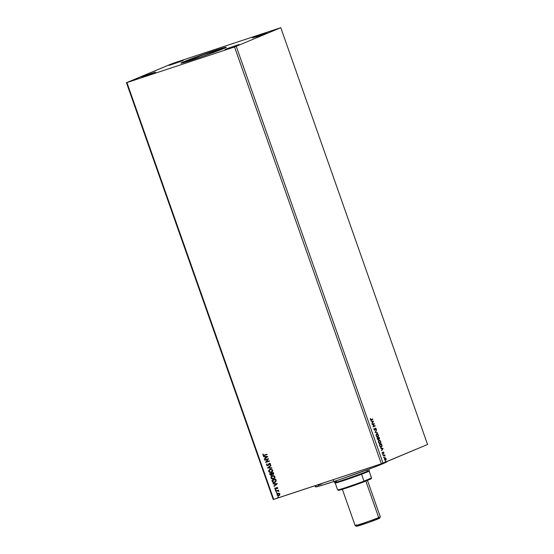 <?xml version="1.0" encoding="UTF-8"?>
<svg xmlns="http://www.w3.org/2000/svg" width="554" height="554" viewBox="0 0 554 554"><rect width="100%" height="100%" fill="white"/><g stroke="black" fill="none" stroke-linecap="round" stroke-linejoin="round"><path stroke-width="0.83" d="M225.949 47.478A23.974 0.796 -19.4 0 0 207.39 53.316A23.974 0.796 -19.4 0 0 183.935 61.993A23.974 0.796 -19.4 0 0 181.359 63.177L187.882 60.123L206.192 53.454L223.719 47.741L226.219 47.263L223.38 48.662A23.974 0.796 160.6 0 1 198.069 57.969A23.974 0.796 160.6 0 1 180.999 63.163A23.974 0.796 160.6 0 1 183.845 61.743A23.974 0.796 160.6 0 1 209.156 52.429A23.974 0.796 160.6 0 1 226.219 47.242A23.974 0.796 160.6 0 1 223.38 48.662L201.033 56.951L181.366 63.177M169.012 65.441L183.139 60.608L169.012 65.441M225.035 49.327L239.155 44.493L225.035 49.327M252.479 37.817L265.768 33.15L257.215 36.564L252.479 37.817L266.606 32.984L258.206 36.225L252.479 37.817M141.568 76.944L154.864 72.276L146.311 75.69L141.568 76.944L155.695 72.11L141.568 76.944M273.704 499.389L126.928 82.594L234.55 46.979L381.332 463.781L273.704 499.389L273.219 499.5L126.444 82.705L273.219 499.5L381.332 463.781L234.55 46.979L280.781 27.7L427.556 444.495L383.036 463.158L236.26 46.363L383.036 463.158L381.332 463.781L427.556 444.495L280.781 27.7L172.668 63.419L126.444 82.705L126.928 82.594L273.704 499.389M264.826 460.249L267.686 459.308L265.601 462.451L269.445 461.177L269.327 460.838L266.46 461.787L268.552 458.643L264.708 459.91L264.826 460.249L264.833 459.868L264.826 460.249L267.686 459.308L265.601 462.451L269.445 461.177L269.327 460.838L266.46 461.787L268.552 458.643L264.708 459.91L264.826 460.249M267.527 467.915L271.882 468.102L271.758 467.735L268.461 467.631L271.003 465.602L270.871 465.235L267.527 467.915L270.885 465.27L267.527 467.915L271.882 468.102L271.758 467.735L268.461 467.631L271.003 465.602L270.871 465.235L267.527 467.915M271.536 475.318L269.916 474.709L271.169 475.436L272.111 474.363L273.254 474.432L273.759 473.829L273.454 472.555L269.611 473.829L269.916 474.709L271.474 475.339M275.033 482.333L276.217 480.844L275.753 479.092L271.91 480.36L272.956 482.354L275.442 482.105L276.217 480.844L275.753 479.092L271.91 480.36L272.27 481.384C272.824 482.506 273.641 482.866 274.736 482.444L274.971 482.354M279.098 495.643L279.909 494.009L278.981 493.205L277.305 493.69L277.055 495.11L278.496 495.816L279.832 494.957L279.597 493.524L277.866 493.302M278.524 491.329L278.904 491.246L278.212 490.664L278.51 490.193L275.698 491.121L275.816 491.46L277.956 490.872L278.877 491.391L278.212 490.664L278.51 490.193L275.698 491.121L275.816 491.46L277.741 490.879L278.524 491.329M274.936 487.915L274.832 488.815L275.414 489.224L276.259 488.926L276.834 487.797L277.561 488.621L277.762 488.046L276.765 487.437L275.567 488.87L274.936 487.915L274.805 488.732L275.864 489.182L276.903 487.769L277.561 488.621L277.734 487.832L276.765 487.437L275.733 488.843L274.936 487.915M264.424 455.035L263.365 455.049L263.032 454.051L262.859 454.966L263.489 455.568L267.104 454.529L266.986 454.19L264.424 455.035L263.268 454.896L263.032 454.051L262.88 455.028L264.507 455.388L267.104 454.529L266.986 454.19L264.424 455.035M277.36 483.656L273.018 483.517L274.542 483.926L274.978 485.166L274.029 486.391L277.381 483.711L273.018 483.517L274.542 483.926L274.978 485.166L274.029 486.391L277.36 483.656M275.594 489.965L275.442 490.463L275.975 490.387L275.705 489.944L275.373 490.352L275.788 490.525L275.594 489.965L275.373 490.352M278.06 496.751L277.803 497.229L278.378 497.201L278.108 496.758L277.769 497.167L278.191 497.34L278.413 496.952L277.769 497.167M276.571 492.527L276.314 492.998L276.889 492.977L276.619 492.534L276.287 492.942L276.702 493.115L276.924 492.728L276.287 492.942M273.593 479.051L275.013 476.669L272.388 475.678L271.058 476.779L271.169 478.407L272.873 479.182L274.777 478.206L274.929 476.475L273.849 475.63L272.173 475.754L271.266 476.572L270.982 478.033L273.815 478.968M271.571 472.403L272.707 470.138L269.75 469.28L268.586 471.094L269.833 472.548L272.146 472.043L272.783 470.955L272.623 469.944L270.622 469.023L268.849 470.263L268.676 471.502L271.515 472.43M267.797 465.36L268.157 465.118L266.827 465L266.938 463.892L266.419 465.062L267.43 465.803L268.288 465.443L269.327 463.746L270.054 463.878L270.144 464.91L270.518 463.92L269.985 463.345L269.175 463.414L267.416 465.436L266.827 465L266.938 463.892L266.446 465.159L267.063 463.843L266.446 465.159L267.907 465.706M267.797 456.503L263.455 456.364L264.978 456.773L265.414 458.013L264.473 459.238L267.817 456.558L263.455 456.364L264.978 456.773L265.414 458.013L264.473 459.238L267.797 456.503M384.628 457.881L385.515 457.909L384.774 457.846L384.379 458.511L385.085 460.208L385.854 460.208L386.207 459.266L385.293 457.978L385.937 459.799L386.096 458.712L384.843 457.812L384.476 459.391L385.716 460.291L386.159 459.73L385.501 460.36L385.951 459.065M384.885 455.99L384.718 454.889L383.153 455.547L384.476 455.499L385.106 456.087L384.718 454.889L383.153 455.547L384.351 455.492L384.885 455.99M382.198 452.812L382.856 453.345L382.267 453.103L382.461 452.5L382.281 453.151L382.946 453.691L383.486 452.389L383.929 453.283L383.52 452.057L382.856 453.345L382.246 452.369L382.281 453.151L382.987 453.678L383.41 452.403L383.929 453.283L383.922 452.535L383.707 453.352M381.734 444.557L381.505 443.892L379.365 444.786L380.626 447.043L381.955 446.413L381.505 443.892L379.365 444.786L379.725 445.804L381.36 447.05L382.025 445.638L381.734 444.557M377.966 439.661L377.385 439.121L378.23 439.945L378.645 438.99L379.497 438.948L379.199 437.355L377.066 438.249L378.347 439.911L378.645 438.99L379.248 439.211L379.199 437.355L377.066 438.249L377.378 439.128L377.184 438.567L378.195 438.166L378.202 439.585M374.982 432.335L377.634 432.909L375.508 432.148L376.623 430.036L374.982 432.335L377.634 432.909L375.508 432.148L376.623 430.036L374.982 432.335M372.288 424.676L373.874 424.011L373.057 426.871L375.196 425.978L375.072 425.638L373.486 426.31L374.303 423.443L372.163 424.336L372.288 424.676L373.874 424.011L373.029 426.795L375.196 425.978L375.072 425.638L373.486 426.31L374.303 423.443L372.163 424.336L372.288 424.676M371.312 419.586L370.716 419.558L370.335 418.512L370.91 420.043L372.856 419.33L372.731 418.99L371.312 419.586L370.598 419.35L370.335 418.512L370.384 419.447L371.409 419.932L372.856 419.33L370.598 419.35M373.548 421.303L370.917 420.791L371.886 421.324L372.323 422.557L371.928 423.658L373.569 421.359L370.917 420.791L371.886 421.324L372.323 422.557L371.928 423.658L373.548 421.303M374.733 429.918L373.936 429.53L374.068 428.387L373.915 429.482L374.629 430.285L375.55 428.415L376.138 429.655L376.166 428.567L375.342 428.124L374.67 429.939L374.068 428.387L373.95 429.572L374.85 430.257L375.55 428.415L376.201 428.658L375.425 428.076L374.698 429.932M376.699 433.754L376.111 434.468L376.18 435.915L376.9 436.954L377.897 437.127L378.576 435.749L377.69 433.914L376.699 433.754L376.18 435.915L377.897 437.127L378.417 434.945L376.768 433.727M378.998 440.285L378.41 440.998L378.479 442.445L379.206 443.491L380.196 443.664L380.868 442.127L379.989 440.451L378.998 440.285L378.479 442.445L380.196 443.664L380.716 441.483L379.068 440.257M383.112 448.456L380.48 447.944L381.45 448.47L381.886 449.709L381.491 450.811L383.112 448.456L380.48 447.944L381.45 448.47L381.886 449.709L381.491 450.811L383.112 448.456M382.932 454.412L383.098 454.986L382.932 454.412M383.846 457.002L384.04 457.569L383.846 457.002M385.328 461.226L385.529 461.794L385.328 461.226M172.668 63.419L126.928 82.594L234.55 46.979L280.781 27.7L172.668 63.419M371.09 420.05L372.523 419.08L372.856 419.33L371.145 420.029M371.021 420.071L371.409 419.932M370.307 418.672L370.377 419.42L371.097 419.662L370.377 419.42L370.307 418.672M371.014 419.697L370.377 419.42M370.958 420.915L373.327 421.372L370.958 420.915M371.942 421.449L372.489 422.321L371.942 421.449M373.043 421.546L372.489 422.321L372.156 421.372L373.043 421.546L372.489 422.321L372.156 421.372L373.043 421.546M374.089 423.533L373.264 426.379L374.089 423.533M374.864 425.728L375.196 425.978L373.05 426.857L374.864 425.728M373.652 424.08L372.281 424.655L373.652 424.08M373.936 429.53L374.518 429.994L373.936 429.53M375.203 428.152L375.979 428.727L375.917 429.724M376.138 429.655L376.201 428.658L376.138 429.655M374.677 430.306L375.335 428.484L374.629 430.333M375.993 429.53L375.944 428.637L375.293 428.124M376.457 430.264L375.287 432.224L377.371 432.854L375.287 432.224L376.457 430.264M376.478 433.824L378.417 434.945L377.676 437.203L378.271 436.483L378.23 435.119L377.468 433.983L376.575 433.789M377.399 436.912L376.124 435.721L376.678 434.135L376.173 435.88L377.676 436.822L376.173 435.88L376.658 434.142M376.817 434.087L377.676 434.267L378.23 435.132L377.78 436.787L376.395 435.811L376.346 434.655L376.817 434.087L378.202 435.056L377.558 436.864M379.075 439.26L378.984 437.445L379.421 437.979L379.026 439.287L378.43 439.066L378.126 439.987M378.645 438.99L379.248 439.211M378.167 439.966L378.437 439.149L378.23 439.571L377.322 438.955L378.008 439.647L378.202 438.955M378.867 438.962L378.195 438.145L379.102 437.785L379.102 438.886L378.257 438.318L379.081 438.893M379.123 438.872L378.417 438.076L379.102 437.785L378.195 438.145L379.102 437.785L378.901 438.948M378.23 439.571L377.184 438.567L377.537 438.886L377.406 438.498L378.195 438.166L377.184 438.567L378.195 438.166L378.444 439.135M378.777 440.361L380.716 441.483L379.975 443.733L380.57 443.02L380.563 441.753L379.892 440.617L378.874 440.326M379.698 443.442L378.424 442.258L378.894 440.693L378.479 442.417L379.975 443.359M379.116 440.624L379.975 440.797L380.501 441.586L380.079 443.325L378.694 442.341L378.645 441.192L379.116 440.624L380.501 441.586L380.023 443.345L378.479 442.417L379.005 440.659M381.291 443.983L382.025 445.638L381.138 447.126L381.824 445.998L381.291 443.983M381.069 446.766L379.989 446.351L379.483 445.104L381.401 444.322L381.761 445.541L381.11 446.759M380.958 446.815L380.092 446.503L381.242 446.718L380.203 446.275L379.836 445.395L379.989 446.351L379.483 445.104L379.836 445.395L379.705 445.035L381.401 444.322L381.782 445.783L381.242 446.718M380.522 448.061L382.89 448.525L380.522 448.061M381.498 448.601L382.052 449.474L381.498 448.601M382.606 448.698L382.052 449.474L381.72 448.525L382.606 448.698L382.052 449.474L381.72 448.525L382.606 448.698M382.828 453.719L383.188 452.473L382.766 453.754M383.063 452.14L383.922 452.535L383.285 452.064L382.759 453.276M383.742 453.193L383.749 452.819M383.673 452.535L383.139 452.119M382.71 454.488L383.209 454.619L382.911 455.049M382.966 455.007L382.779 454.474M383.797 455.665L384.351 455.492M383.624 457.078L384.123 457.209L383.818 457.639M383.88 457.597L383.693 457.064M384.365 458.954L384.961 458.151L386.096 458.712L385.252 459.965L384.476 459.37L384.746 458.22L384.448 459.377L385.536 459.972L384.538 459.585M384.843 457.812L385.515 457.909M385.757 458.518L384.781 457.839M384.864 458.206L385.861 458.684L385.598 459.952L384.67 459.308L384.968 458.186M385.113 461.302L385.605 461.434L385.307 461.863M385.362 461.821L385.175 461.288M267.097 454.522L264.507 455.388L262.88 455.028L263.15 454.003L262.998 454.979L263.746 455.533L267.097 454.522M274.14 486.301L273.905 486.024L275.096 485.11L274.659 483.877L273.15 483.884L273.164 483.517L274.659 483.877L275.096 485.11L274.14 486.301M276.564 483.933L274.985 483.94L276.564 483.933L275.317 484.889L276.564 483.933L275.317 484.889L274.985 483.94L276.564 483.933M277.021 487.714L277.609 488.538L277.249 488.496L277.512 487.915L276.799 487.88M275.864 489.182L274.805 488.732L275.061 487.859L275.109 488.967L276.1 489.085M275.255 488.531L276.093 488.628L275.733 488.843M275.809 488.815L276.889 487.381M276.765 487.437L276.37 487.686M276.778 487.423L276.093 488.628M275.788 490.525L276.01 490.138M275.657 489.93L275.857 490.491L275.712 489.909M278.62 490.519L278.212 490.664L278.62 490.519M278.891 491.322L277.866 490.83L275.816 491.46L275.823 491.079L277.969 490.823L278.891 491.322M278.191 497.34L278.413 496.952M278.011 496.779L278.316 497.291L278.115 496.723M278.129 493.199L277.118 494.916L277.284 493.815L278.004 493.247L277 494.971L277.942 495.691L279.001 495.678L277.118 494.916L279.036 495.671M278.066 493.614L279.638 493.967L278.974 495.304M279.562 494.12L278.759 495.394L277.339 494.854L278.122 493.586L279.68 494.071L278.759 495.394L277.596 495.221L277.422 494.12L278.517 493.517L279.562 494.12M278.884 495.338L279.68 494.071L278.247 493.538M276.702 493.115L276.924 492.728M276.522 492.554L276.827 493.067L276.626 492.499M274.736 482.444L274.853 482.396C273.766 482.811 272.942 482.458 272.388 481.329L273.427 482.451L275.116 482.292M274.736 482.056L275.913 480.74L275.601 479.508L275.788 480.789L274.618 482.105L272.97 481.807L272.547 480.519L275.601 479.508L272.547 480.519L275.601 479.508L275.885 480.99L274.95 481.973M274.86 482.015L273.337 482.091L272.423 480.567L275.476 479.556L275.76 481.038L274.618 482.105M272.388 475.678L270.982 478.033L272.256 479.03L273.718 478.995L271.1 477.984L272.506 475.623M272.339 475.685L271.855 475.948M274.694 477.721L273.6 478.663L274.625 476.814L273.475 478.711L271.37 477.894L271.418 476.946L272.236 476.121L273.655 475.886L274.59 476.468L274.749 477.569M273.718 478.614L272.298 478.746L271.432 478.047L272.395 476.052M272.45 476.024L274.742 476.765L272.506 476.011L273.849 476.038L274.625 476.814L274.493 477.929L273.475 478.711M273.454 472.555L269.611 473.829L269.916 474.709L269.736 473.788L270.871 475.38L271.495 475.332L272.111 474.363L273.184 474.459L273.454 472.555M273.24 474.439L272.111 474.363L273.288 474.418M271.73 473.684L271.488 474.951L270.255 474.418L270.123 474.037L271.675 473.511L271.876 474.231L271.73 473.684M273.074 474.12L273.42 473.324L272.949 474.169L272.069 473.379L273.295 472.971L272.949 474.169L271.945 473.435L273.295 472.971L271.945 473.435L273.177 473.026L272.949 474.169M271.377 474.993L271.876 474.231L270.899 475.076L270.123 474.037L271.675 473.511L270.241 473.982L271.55 473.559L271.73 474.543L271.252 475.041M271.294 472.514L268.801 471.447L270.207 469.093M270.082 469.141L268.676 471.502L269.95 472.5L271.585 472.403M270.033 469.155L269.556 469.411M272.395 471.184L271.294 472.126L272.443 470.228L271.176 472.174L269.071 471.357L270.027 469.543L270.761 469.328L272.18 469.806L272.45 471.039M271.418 472.077L269.999 472.209L269.133 471.516L269.112 470.415L270.089 469.522M270.207 469.48L272.443 470.228L270.207 469.48L271.384 469.439L272.291 470.201L272.194 471.392L271.176 472.174M271.862 468.047L267.547 467.971L271.862 468.047M268.039 465.166L268.455 464.404L267.7 465.402M267.963 465.679L269.576 463.636L270.179 463.823L269.459 463.691L270.22 463.92L269.812 464.723L270.207 464.827L269.812 464.723L270.144 464.91L270.49 463.843L269.32 463.359L268.455 464.404L269.445 463.303M269.32 463.359L268.794 463.726M267.811 465.741L266.564 465.104L268.025 465.658M269.292 463.366L268.157 465.118M269.438 461.163L265.601 462.451L267.811 459.252L264.951 460.201L267.811 459.252L265.719 462.396L269.438 461.163M264.577 459.148L264.341 458.871L265.532 457.957L265.103 456.725L263.586 456.731L263.6 456.371L265.103 456.725L265.532 457.957L264.577 459.148M267 456.787L265.421 456.787L267 456.787L265.754 457.736L267 456.787L265.754 457.736L265.421 456.787L267 456.787M275.317 484.889L274.985 483.94L276.439 483.988L275.317 484.889M265.754 457.736L265.421 456.787L266.883 456.835L265.754 457.736M226.233 47.457L204.066 54.479L181.234 63.26M386.408 461.627L386.983 461.69L385.272 462.68L373.451 467.479L340.246 479.383L333.806 481.544L333.162 479.716L333.806 481.544A37.956 1.267 -19.4 0 0 386.983 461.648L386.941 461.524M314.984 485.733L315.385 486.862A37.956 1.267 -19.4 0 0 333.806 481.544L319.346 486.066L315.614 486.613M318.335 485.276L321.742 483.85M342.247 488.974L355.156 525.635A13.317 0.443 -19.4 0 0 364.643 522.747A13.317 0.443 -19.4 0 0 378.701 517.574L365.834 481.045L378.701 517.574L378.174 518.869A12.25 0.409 -19.4 0 0 379.629 518.156L380.279 516.799A13.317 0.443 160.6 0 1 378.701 517.574A13.317 0.443 -19.4 0 0 380.279 516.785L367.371 480.131M356.589 526.203L369.019 522.311L379.185 518.184M357.967 525.559L357.067 525.954M355.169 525.642L356.527 526.293A12.25 0.409 -19.4 0 0 365.425 523.565A12.25 0.409 -19.4 0 0 378.174 518.869L378.701 517.574A13.317 0.443 160.6 0 1 364.844 522.678A13.317 0.443 160.6 0 1 355.169 525.642A13.317 0.443 160.6 0 1 356.734 524.846M369.518 470.221A18.642 0.623 160.6 0 1 367.309 471.302A18.642 0.623 -19.4 0 0 369.518 470.201L369.109 471.066A17.977 0.602 -19.4 0 0 369.109 471.066L366.983 472.112A17.977 0.602 -19.4 0 0 369.109 471.08L371.54 477.984A17.977 0.602 -19.4 0 0 371.547 477.95L369.116 471.045A17.977 0.602 160.6 0 1 369.109 471.08L371.54 477.984L363.992 481.142L361.561 474.238A17.977 0.602 -19.4 0 0 366.983 472.112L361.561 474.238A17.977 0.602 160.6 0 1 344.242 480.366A17.977 0.602 160.6 0 1 335.198 482.991L337.628 489.895A17.977 0.602 -19.4 0 0 346.672 487.271A17.977 0.602 -19.4 0 0 363.992 481.142L361.561 474.238A17.977 0.602 -19.4 0 1 344.491 480.283A17.977 0.602 -19.4 0 1 335.218 483.005L334.367 482.603A18.642 0.623 160.6 0 1 336.562 481.481M334.353 482.582A18.642 0.623 -19.4 0 0 347.628 478.545A18.642 0.623 -19.4 0 0 367.309 471.302L366.983 472.112L367.309 471.302L366.838 469.958L367.309 471.302A18.642 0.623 160.6 0 1 347.912 478.448A18.642 0.623 160.6 0 1 334.367 482.603M335.205 482.963L337.331 481.925M371.138 478.822L371.54 477.984L363.992 481.142L363.743 481.925L371.138 478.822L371.54 477.977A17.977 0.602 160.6 0 1 371.54 477.984L371.138 478.822L361.81 482.645L338.48 490.283M337.649 489.909L338.494 490.318A17.312 0.575 -19.4 0 0 347.365 487.714A17.312 0.575 -19.4 0 0 363.743 481.925L363.992 481.142A17.977 0.602 160.6 0 1 346.929 487.188A17.977 0.602 160.6 0 1 337.649 489.909A17.977 0.602 160.6 0 1 337.635 489.868"/></g></svg>
